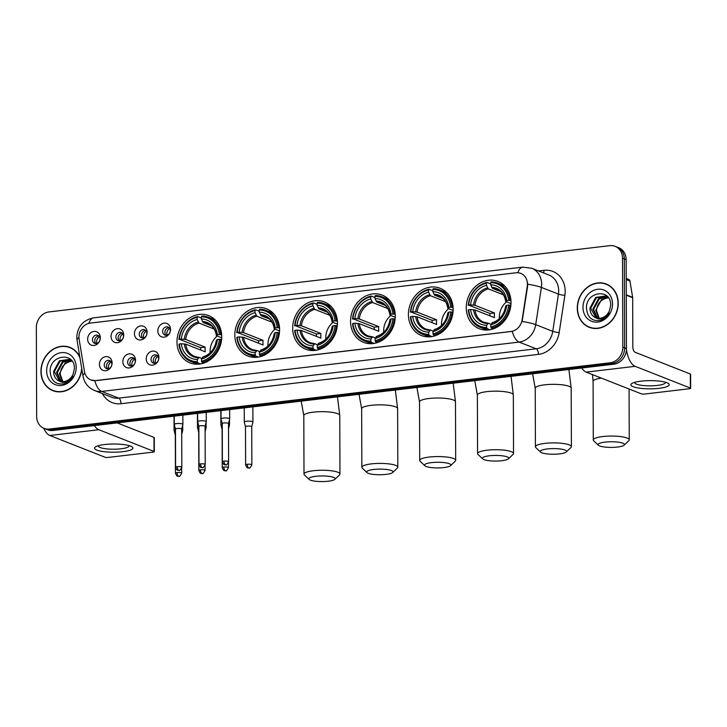 <?xml version="1.0" encoding="UTF-8"?>
<svg xmlns="http://www.w3.org/2000/svg" width="727" height="727" viewBox="0 0 727 727"><rect width="100%" height="100%" fill="white"/><g stroke="black" fill="none" stroke-linecap="round" stroke-linejoin="round"><path stroke-width="1.09" d="M408.392 314.555A25.418 21.874 -68.5 0 0 421.469 335.556A25.418 21.874 -68.5 0 0 453.157 309.266A25.418 21.874 -68.5 0 0 440.089 288.255A25.418 21.874 -68.5 0 0 408.392 314.555M234.83 335.065A25.418 21.874 -68.5 0 0 247.898 356.066A25.418 21.874 -68.5 0 0 279.595 329.776A25.418 21.874 -68.5 0 0 266.518 308.766A25.418 21.874 -68.5 0 0 234.83 335.065M292.681 328.222A25.418 21.874 -68.5 0 0 305.758 349.233A25.418 21.874 -68.5 0 0 337.446 322.933A25.418 21.874 -68.5 0 0 324.378 301.932A25.418 21.874 -68.5 0 0 292.681 328.222M350.541 321.389A25.418 21.874 -68.5 0 0 363.609 342.39A25.418 21.874 -68.5 0 0 395.306 316.1A25.418 21.874 -68.5 0 0 382.229 295.098A25.418 21.874 -68.5 0 0 350.541 321.389M466.252 307.712A25.418 21.874 -68.5 0 0 479.329 328.722A25.418 21.874 -68.5 0 0 511.017 302.423A25.418 21.874 -68.5 0 0 497.95 281.422A25.418 21.874 -68.5 0 0 466.252 307.712M176.97 341.899A25.418 21.874 -68.5 0 0 190.047 362.9A25.418 21.874 -68.5 0 0 221.735 336.61A25.418 21.874 -68.5 0 0 208.667 315.609A25.418 21.874 -68.5 0 0 176.97 341.899M135.504 360.156A7.188 6.189 111.5 0 1 129.197 367.935A7.188 6.189 111.5 0 1 122.836 361.655A7.188 6.189 111.5 0 1 129.142 353.876A7.188 6.189 111.5 0 1 135.504 360.156M127.643 362.246A4.317 3.717 -68.5 0 0 129.86 365.817A4.317 3.717 -68.5 0 0 135.24 361.346A4.317 3.717 -68.5 0 0 133.023 357.784A4.317 3.717 -68.5 0 0 127.643 362.246M158.904 357.393A7.188 6.189 111.5 0 1 152.588 365.163A7.188 6.189 111.5 0 1 146.227 358.893A7.188 6.189 111.5 0 1 152.543 351.114A7.188 6.189 111.5 0 1 158.904 357.393M151.034 359.483A4.317 3.717 -68.5 0 0 153.261 363.046A4.317 3.717 -68.5 0 0 158.64 358.584A4.317 3.717 -68.5 0 0 156.414 355.021A4.317 3.717 -68.5 0 0 151.034 359.483M112.112 362.918A7.188 6.189 111.5 0 1 105.797 370.697A7.188 6.189 111.5 0 1 99.435 364.418A7.188 6.189 111.5 0 1 105.751 356.639A7.188 6.189 111.5 0 1 112.112 362.918M104.243 365.009A4.317 3.717 -68.5 0 0 106.46 368.58A4.317 3.717 -68.5 0 0 111.849 364.118A4.317 3.717 -68.5 0 0 109.623 360.547A4.317 3.717 -68.5 0 0 104.243 365.009M123.717 334.929A7.188 6.189 111.5 0 1 117.401 342.708A7.188 6.189 111.5 0 1 111.04 336.428A7.188 6.189 111.5 0 1 117.356 328.649A7.188 6.189 111.5 0 1 123.717 334.929M115.847 337.019A4.317 3.717 -68.5 0 0 118.074 340.59A4.317 3.717 -68.5 0 0 123.454 336.119A4.317 3.717 -68.5 0 0 121.227 332.557A4.317 3.717 -68.5 0 0 115.847 337.019M147.108 332.166A7.188 6.189 111.5 0 1 140.802 339.945A7.188 6.189 111.5 0 1 134.44 333.666A7.188 6.189 111.5 0 1 140.747 325.887A7.188 6.189 111.5 0 1 147.108 332.166M139.248 334.256A4.317 3.717 -68.5 0 0 141.465 337.828A4.317 3.717 -68.5 0 0 146.845 333.357A4.317 3.717 -68.5 0 0 144.628 329.794A4.317 3.717 -68.5 0 0 139.248 334.256M170.509 329.404A7.188 6.189 111.5 0 1 164.193 337.174A7.188 6.189 111.5 0 1 157.841 330.894A7.188 6.189 111.5 0 1 164.148 323.124A7.188 6.189 111.5 0 1 170.509 329.404M162.639 331.494A4.317 3.717 -68.5 0 0 164.865 335.056A4.317 3.717 -68.5 0 0 170.245 330.594A4.317 3.717 -68.5 0 0 168.019 327.032A4.317 3.717 -68.5 0 0 162.639 331.494M100.317 337.692A7.188 6.189 111.5 0 1 94.01 345.47A7.188 6.189 111.5 0 1 87.649 339.191A7.188 6.189 111.5 0 1 93.956 331.412A7.188 6.189 111.5 0 1 100.317 337.692M92.456 339.791A4.317 3.717 -68.5 0 0 94.674 343.353A4.317 3.717 -68.5 0 0 100.053 338.891A4.317 3.717 -68.5 0 0 97.836 335.32A4.317 3.717 -68.5 0 0 92.456 339.791M131.087 366.035A4.317 3.717 111.5 0 1 129.915 363.146A4.317 3.717 111.5 0 1 134.068 358.456M154.478 363.273A4.317 3.717 111.5 0 1 153.306 360.374A4.317 3.717 111.5 0 1 157.468 355.685M107.687 368.807A4.317 3.717 111.5 0 1 106.515 365.908A4.317 3.717 111.5 0 1 110.677 361.219M119.292 340.809A4.317 3.717 111.5 0 1 118.119 337.919A4.317 3.717 111.5 0 1 122.281 333.23M142.692 338.046A4.317 3.717 111.5 0 1 141.52 335.147A4.317 3.717 111.5 0 1 145.673 330.458M166.083 335.283A4.317 3.717 111.5 0 1 164.911 332.384A4.317 3.717 111.5 0 1 169.073 327.695M95.9 343.58A4.317 3.717 111.5 0 1 94.728 340.681A4.317 3.717 111.5 0 1 98.881 335.992M79.116 339.255A12.95 11.141 111.5 0 1 78.934 337.083A12.95 11.141 111.5 0 1 90.293 323.088L515.988 272.779A12.95 11.141 111.5 0 1 520.768 273.388A12.95 11.141 111.5 0 1 527.266 286.302L522.168 319.707A12.95 11.141 111.5 0 1 510.972 331.485L95.71 380.557A12.95 11.141 111.5 0 1 90.92 379.957A12.95 11.141 111.5 0 1 84.45 371.433L79.116 339.255M79.816 356.957A23.255 20.02 -68.5 0 0 69.937 347.397A23.255 20.02 -68.5 0 0 40.939 371.461A23.255 20.02 -68.5 0 0 52.898 390.681A23.255 20.02 -68.5 0 0 81.806 368.943M51.953 390.008A23.255 20.02 -68.5 0 0 53.825 391.008M577.274 308.084A23.255 20.02 -68.5 0 0 589.233 327.304A23.255 20.02 -68.5 0 0 618.241 303.241A23.255 20.02 -68.5 0 0 606.273 284.021A23.255 20.02 -68.5 0 0 577.274 308.084M588.288 326.632A23.255 20.02 -68.5 0 0 590.151 327.632M44.056 428.376L47.691 429.802A14.386 12.386 -68.5 0 0 53.016 430.475L613.842 364.2A14.386 12.386 -68.5 0 0 626.465 348.651L626.147 259.648L624.329 258.93A14.386 12.386 -68.5 0 0 616.932 247.044A14.386 12.386 -68.5 0 1 624.329 258.93L624.647 347.933L624.329 258.93L622.512 258.212A14.386 12.386 -68.5 0 0 615.115 246.326A14.386 12.386 -68.5 0 0 609.799 245.662L48.973 311.928A14.386 12.386 -68.5 0 0 36.35 327.477L36.659 416.489A14.386 12.386 -68.5 0 0 44.056 428.376A14.386 12.386 -68.5 0 0 49.381 429.039L610.207 362.773A14.386 12.386 -68.5 0 0 622.83 347.224L622.512 258.212M613.842 364.2L612.025 363.491A14.386 12.386 -68.5 0 0 624.647 347.933A14.386 12.386 -68.5 0 1 612.025 363.491L51.199 429.757L612.025 363.491L610.207 362.773M45.874 429.094A14.386 12.386 -68.5 0 0 51.199 429.757A14.386 12.386 -68.5 0 1 45.874 429.094M527.484 282.294L527.593 286.429L522.122 321.461A16.785 2.181 8.7 0 1 535.717 324.642A19.184 16.512 111.5 0 1 519.133 342.09A16.785 7.752 83.3 0 1 512.271 331.385L95.937 380.648L91.057 380.003M607.172 284.402A23.255 20.02 -68.5 0 0 605.118 283.866M70.837 347.779A23.255 20.02 -68.5 0 0 68.792 347.242M626.147 259.648A14.386 12.386 -68.5 0 0 618.75 247.753L615.115 246.326M72.709 348.787A23.019 19.811 -68.5 0 0 71.673 348.342L69.856 347.624A23.019 19.811 -68.5 0 0 41.148 371.433A23.019 19.811 -68.5 0 0 52.989 390.454A23.019 19.811 -68.5 0 0 81.66 368.053M79.97 357.848A23.019 19.811 -68.5 0 0 69.856 347.624M62.458 381.711L59.405 373.651L65.13 363.073L72 360.937M62.886 381.711L60.132 373.932C60.986 366.781 64.776 362.546 71.5 361.246A11.986 10.314 -68.5 0 1 72.191 361.201M60.823 381.539L56.524 372.515L62.249 361.937L70.91 360.019M61.222 381.602L57.242 372.797L62.967 362.219L71.246 360.228M58.987 380.957A11.986 10.314 -68.5 0 0 59.305 381.084A11.986 10.314 -68.5 0 0 73.109 374.151L74.372 368.598C75.026 351.441 49.89 354.667 50.127 370.997C50.835 380.794 55.634 385.046 64.521 383.747C68.211 382.52 71.128 380.085 73.273 376.432C68.874 382.384 64.112 383.892 58.987 380.957C55.461 379.203 53.671 376.004 53.644 371.379L59.369 360.801L69.51 359.338L71.682 360.537M59.669 381.221L54.361 371.661L60.087 361.083L69.874 359.492M46.637 370.788A16.785 14.449 -68.5 0 0 61.477 385.437A16.785 14.449 -68.5 0 0 76.199 367.289A16.785 14.449 -68.5 0 0 61.368 352.64A16.785 14.449 -68.5 0 0 46.637 370.788M52.989 390.454L54.807 391.171A23.019 19.811 -68.5 0 0 55.87 391.553M122.818 451.685A19.184 4.098 -0.2 0 1 100.908 451.194A19.184 4.098 -0.2 0 1 95.973 446.623A19.184 4.098 -0.2 0 1 104.643 444.533A19.184 4.098 -0.2 0 1 131.478 446.496A19.184 4.098 -0.2 0 1 122.818 451.685M98.445 445.687A15.349 3.281 179.8 0 0 98.381 445.996A15.349 3.281 179.8 0 0 120.991 448.804A15.349 3.281 179.8 0 0 129.07 445.887A15.349 3.281 179.8 0 0 128.997 445.578M43.729 428.239A19.184 8.86 83.3 0 0 49.854 435.5L105.042 457.228A2.399 0.509 179.8 0 0 108.287 457.419L153.052 452.13A2.399 0.509 179.8 0 0 154.315 451.676A2.399 0.509 179.8 0 0 154.033 451.44L153.979 437.381L117.174 422.896M94.401 425.586A19.184 8.86 83.3 0 0 98.836 429.712L154.033 451.44M153.979 437.381A2.399 0.509 -0.2 0 1 154.269 437.627L154.315 451.676M609.035 285.411A23.019 19.811 -68.5 0 0 607.999 284.957L606.191 284.248A23.019 19.811 -68.5 0 0 577.483 308.057A23.019 19.811 -68.5 0 0 589.324 327.077A23.019 19.811 -68.5 0 0 618.023 303.268A23.019 19.811 -68.5 0 0 606.191 284.248M598.794 318.335L595.74 310.275L601.465 299.697L608.326 297.561M599.221 318.326L596.467 310.556C597.321 303.404 601.111 299.17 607.836 297.87A11.986 10.314 -68.5 0 1 608.526 297.825M597.158 318.153L592.859 309.139L598.585 298.561L607.245 296.643M597.549 318.226L593.577 309.42L599.302 298.842L607.572 296.852M595.322 317.581A11.986 10.314 -68.5 0 0 595.631 317.708A11.986 10.314 -68.5 0 0 609.444 310.774L610.698 305.222C611.362 288.056 586.226 291.291 586.462 307.621C587.162 317.417 591.96 321.661 600.856 320.371C604.546 319.144 607.454 316.708 609.608 313.055C605.2 319.008 600.447 320.516 595.322 317.581C591.787 315.827 590.006 312.628 589.97 308.003L595.695 297.425L605.845 295.962L608.017 297.161M596.004 317.844L590.697 308.284L596.422 297.707L606.2 296.116M582.972 307.412A16.785 14.449 -68.5 0 0 597.812 322.061A16.785 14.449 -68.5 0 0 612.534 303.913A16.785 14.449 -68.5 0 0 597.694 289.264A16.785 14.449 -68.5 0 0 582.972 307.412M589.324 327.077L591.142 327.795A23.019 19.811 -68.5 0 0 592.205 328.177M328.25 481.219A13.186 2.817 179.8 0 0 334.874 479.329A13.186 2.817 179.8 0 0 329.967 476.494A13.186 2.817 179.8 0 0 315.754 476.303A13.186 2.817 179.8 0 0 309.139 479.42A13.186 2.817 179.8 0 0 328.25 481.219M309.139 479.42L304.44 474.976A17.984 3.835 -0.2 0 1 304.004 474.14A17.984 3.835 -0.2 0 1 313.473 470.723A17.984 3.835 -0.2 0 1 339.963 474.013A17.984 3.835 -0.2 0 1 339.536 474.858L334.874 479.329M217.219 336.028A17.739 15.267 -68.5 0 0 210.076 351.477A17.739 15.267 -68.5 0 0 210.13 352.822M200.597 363.909L197.78 362.8L197.317 361.683A22.828 19.647 -68.5 0 1 179.369 343.962L181.323 343.726A20.62 17.748 -68.5 0 0 197.308 359.511L199.134 357.402L201.852 358.475M200.643 350.023A22.773 19.602 111.5 0 1 200.743 347.679L179.351 339.273A22.828 19.647 -68.5 0 1 197.162 317.326L197.171 319.498A20.62 17.748 -68.5 0 0 181.305 339.046L185.694 339.464L205.214 347.142A17.739 15.267 -68.5 0 0 205.078 349.505A17.739 15.267 -68.5 0 0 205.232 351.832L185.712 344.144L181.323 343.726M215.51 320.225A23.782 20.474 -68.5 0 0 213.384 319.217L208.522 317.299A23.782 20.474 -68.5 0 0 201.842 316.063L201.388 316.827A22.828 19.647 -68.5 0 1 219.336 334.547L220.635 334.629A23.782 20.474 -68.5 0 0 208.522 317.299M179.369 343.962L178.978 344.234A23.782 20.474 -68.5 0 0 191.092 361.564L195.954 363.482A23.782 20.474 -68.5 0 0 198.198 364.191M220.635 334.629L221.69 335.038M221.581 339.673L219.354 339.236A22.828 19.647 -68.5 0 1 201.543 361.183L201.997 362.3A23.782 20.474 -68.5 0 0 220.654 339.309M201.997 362.3L203.914 363.055M191.092 361.564A23.782 20.474 -68.5 0 0 197.78 362.8M219.336 334.547L217.382 334.783A20.62 17.748 -68.5 0 0 201.397 318.999L201.388 316.827M201.543 361.183L201.533 359.011A20.62 17.748 -68.5 0 0 217.4 339.464L219.354 339.236M197.308 359.511L197.317 361.683M201.397 318.999L203.242 322.552L211.466 325.796M221.717 337.791L216.664 335.801L217.382 334.783M203.36 356.902L201.533 359.011M217.4 339.464L216.501 340.1A18.448 15.876 -68.5 0 1 202.56 357.275M216.664 335.801L216.482 335.411A18.448 15.876 -68.5 0 0 202.433 321.543M184.285 343.907A18.448 15.876 -68.5 0 0 198.335 357.775L199.134 357.402M197.162 317.326L197.617 316.563A23.782 20.474 -68.5 0 0 178.96 339.554M197.617 316.563L201.388 318.053M181.305 339.046L179.351 339.273M214.138 329.004L199.016 323.052L197.171 319.498M205.214 347.142L200.743 347.679M386.101 474.386A13.186 2.817 179.8 0 0 392.725 472.495A13.186 2.817 179.8 0 0 387.827 469.651A13.186 2.817 179.8 0 0 373.614 469.469A13.186 2.817 179.8 0 0 366.99 472.586A13.186 2.817 179.8 0 0 386.101 474.386M366.99 472.586L362.3 468.143A17.984 3.835 -0.2 0 1 361.864 467.307A17.984 3.835 -0.2 0 1 371.324 463.89A17.984 3.835 -0.2 0 1 397.823 467.179A17.984 3.835 -0.2 0 1 397.396 468.015L392.725 472.495M275.079 329.186A17.739 15.267 -68.5 0 0 267.927 344.634A17.739 15.267 -68.5 0 0 267.981 345.979M258.458 357.075L255.631 355.966L255.177 354.84A22.828 19.647 -68.5 0 1 237.229 337.119L239.183 336.892A20.62 17.748 -68.5 0 0 255.168 352.677L256.995 350.559L259.712 351.632M258.503 343.189A22.773 19.602 111.5 0 1 258.603 340.836L237.211 332.439A22.828 19.647 -68.5 0 1 255.023 310.493L255.032 312.665A20.62 17.748 -68.5 0 0 239.165 332.203L243.554 332.63L263.065 340.309A17.739 15.267 -68.5 0 0 262.938 342.671A17.739 15.267 -68.5 0 0 263.083 344.998L243.572 337.31L239.183 336.892M273.361 313.382A23.782 20.474 -68.5 0 0 271.235 312.383L266.373 310.465A23.782 20.474 -68.5 0 0 259.693 309.229L259.248 309.993A22.828 19.647 -68.5 0 1 277.196 327.713L278.496 327.795A23.782 20.474 -68.5 0 0 266.373 310.465M237.229 337.119L236.829 337.401A23.782 20.474 -68.5 0 0 248.952 354.731L253.814 356.639A23.782 20.474 -68.5 0 0 256.049 357.357M278.496 327.795L279.541 328.204M279.432 332.839L277.205 332.393A22.828 19.647 -68.5 0 1 259.403 354.34L259.857 355.467A23.782 20.474 -68.5 0 0 278.514 332.475M259.857 355.467L261.765 356.221M248.952 354.731A23.782 20.474 -68.5 0 0 255.631 355.966M277.196 327.713L275.242 327.941A20.62 17.748 -68.5 0 0 259.248 312.165L259.248 309.993M259.403 354.34L259.394 352.177A20.62 17.748 -68.5 0 0 275.251 332.63L277.205 332.393M255.168 352.677L255.177 354.84M259.248 312.165L261.093 315.718L269.317 318.953M279.568 330.958L274.515 328.967L275.242 327.941M261.211 350.06L259.394 352.177M275.251 332.63L274.352 333.266A18.448 15.876 -68.5 0 1 260.411 350.441M274.515 328.967L274.333 328.577A18.448 15.876 -68.5 0 0 260.293 314.709M242.146 337.064A18.448 15.876 -68.5 0 0 256.195 350.941L256.995 350.559M255.023 310.493L255.468 309.729A23.782 20.474 -68.5 0 0 236.82 332.721M255.468 309.729L259.248 311.22M239.165 332.203L237.211 332.439M271.989 322.17L256.867 316.218L255.032 312.665M263.065 340.309L258.603 340.836M443.961 467.552A13.186 2.817 179.8 0 0 450.586 465.662A13.186 2.817 179.8 0 0 445.678 462.817A13.186 2.817 179.8 0 0 431.465 462.626A13.186 2.817 179.8 0 0 424.85 465.753A13.186 2.817 179.8 0 0 443.961 467.552M424.85 465.753L420.151 461.309A17.984 3.835 -0.2 0 1 419.715 460.464A17.984 3.835 -0.2 0 1 429.184 457.047A17.984 3.835 -0.2 0 1 455.684 460.345A17.984 3.835 -0.2 0 1 455.247 461.182L450.586 465.662M332.939 322.352A17.739 15.267 -68.5 0 0 325.787 337.801A17.739 15.267 -68.5 0 0 325.841 339.145M316.318 350.241L313.491 349.124L313.028 348.006A22.828 19.647 -68.5 0 1 295.08 330.285L297.034 330.058A20.62 17.748 -68.5 0 0 313.028 345.834L314.846 343.726L317.572 344.798M316.354 336.356A22.773 19.602 111.5 0 1 316.463 334.002L295.071 325.605A22.828 19.647 -68.5 0 1 312.874 303.659L312.883 305.822A20.62 17.748 -68.5 0 0 297.025 325.369L301.405 325.787L320.925 333.475A17.739 15.267 -68.5 0 0 320.789 335.829A17.739 15.267 -68.5 0 0 320.943 338.155L301.423 330.476L297.034 330.058M331.221 306.549A23.782 20.474 -68.5 0 0 329.095 305.54L324.233 303.632A23.782 20.474 -68.5 0 0 317.554 302.396L317.099 303.159A22.828 19.647 -68.5 0 1 335.047 320.88L336.356 320.952A23.782 20.474 -68.5 0 0 324.233 303.632M295.08 330.285L294.689 330.567A23.782 20.474 -68.5 0 0 306.812 347.888L311.665 349.805A23.782 20.474 -68.5 0 0 313.91 350.514M336.356 320.952L337.401 321.37M337.292 326.005L335.065 325.56A22.828 19.647 -68.5 0 1 317.254 347.506L317.717 348.624A23.782 20.474 -68.5 0 0 336.365 325.641M317.717 348.624L319.626 349.378M306.812 347.888A23.782 20.474 -68.5 0 0 313.491 349.124M335.047 320.88L333.093 321.107A20.62 17.748 -68.5 0 0 317.108 305.322L317.099 303.159M317.254 347.506L317.245 345.334A20.62 17.748 -68.5 0 0 333.111 325.796L335.065 325.56M313.028 345.834L313.028 348.006M317.108 305.322L318.953 308.875L327.177 312.119M337.428 324.124L332.375 322.134L333.093 321.107M319.071 343.226L317.245 345.334M333.111 325.796L332.212 326.423A18.448 15.876 -68.5 0 1 318.272 343.607M332.375 322.134L332.194 321.743A18.448 15.876 -68.5 0 0 318.144 307.875M299.997 330.231A18.448 15.876 -68.5 0 0 314.046 344.098L314.846 343.726M312.874 303.659L313.328 302.895A23.782 20.474 -68.5 0 0 294.671 325.878M313.328 302.895L317.108 304.377M297.025 325.369L295.071 325.605M329.849 315.327L314.727 309.375L312.883 305.822M320.925 333.475L316.463 334.002M501.821 460.709A13.186 2.817 179.8 0 0 508.446 458.819A13.186 2.817 179.8 0 0 503.538 455.983A13.186 2.817 179.8 0 0 489.326 455.793A13.186 2.817 179.8 0 0 482.71 458.91A13.186 2.817 179.8 0 0 501.821 460.709M482.71 458.91L478.012 454.466A17.984 3.835 -0.2 0 1 477.575 453.63A17.984 3.835 -0.2 0 1 487.035 450.213A17.984 3.835 -0.2 0 1 513.535 453.503A17.984 3.835 -0.2 0 1 513.108 454.348L508.446 458.819M390.79 315.518A17.739 15.267 -68.5 0 0 383.647 330.967A17.739 15.267 -68.5 0 0 383.692 332.312M374.169 343.398L371.343 342.29L370.888 341.172A22.828 19.647 -68.5 0 1 352.94 323.451L354.894 323.215A20.62 17.748 -68.5 0 0 370.879 339L372.706 336.892L375.423 337.964M374.214 329.513A22.773 19.602 111.5 0 1 374.314 327.168L352.922 318.762A22.828 19.647 -68.5 0 1 370.734 296.816L370.743 298.988A20.62 17.748 -68.5 0 0 354.876 318.535L359.265 318.953L378.785 326.641A17.739 15.267 -68.5 0 0 378.649 328.995A17.739 15.267 -68.5 0 0 378.794 331.321L359.283 323.642L354.894 323.215M389.072 299.715A23.782 20.474 -68.5 0 0 386.946 298.706L382.093 296.789A23.782 20.474 -68.5 0 0 375.405 295.553L374.959 296.316A22.828 19.647 -68.5 0 1 392.907 314.037L394.207 314.119A23.782 20.474 -68.5 0 0 382.093 296.789M352.94 323.451L352.55 323.724A23.782 20.474 -68.5 0 0 364.663 341.054L369.525 342.971A23.782 20.474 -68.5 0 0 371.77 343.68M394.207 314.119L395.252 314.527M395.143 319.162L392.925 318.726A22.828 19.647 -68.5 0 1 375.114 340.672L375.568 341.79A23.782 20.474 -68.5 0 0 394.225 318.799M375.568 341.79L377.477 342.544M364.663 341.054A23.782 20.474 -68.5 0 0 371.343 342.29M392.907 314.037L390.953 314.273A20.62 17.748 -68.5 0 0 374.968 298.488L374.959 296.316M375.114 340.672L375.105 338.5A20.62 17.748 -68.5 0 0 390.972 318.953L392.925 318.726M370.879 339L370.888 341.172M374.968 298.488L376.804 302.041L385.037 305.285M395.288 317.281L390.226 315.291L390.953 314.273M376.931 336.392L375.105 338.5M390.972 318.953L390.063 319.589A18.448 15.876 -68.5 0 1 376.123 336.765M390.226 315.291L390.054 314.9A18.448 15.876 -68.5 0 0 376.004 301.033M357.857 323.397A18.448 15.876 -68.5 0 0 371.906 337.264L372.706 336.892M370.734 296.816L371.188 296.053A23.782 20.474 -68.5 0 0 352.531 319.044M371.188 296.053L374.959 297.543M354.876 318.535L352.922 318.762M387.7 308.493L372.587 302.541L370.743 298.988M378.785 326.641L374.314 327.168M559.672 453.875A13.186 2.817 179.8 0 0 566.297 451.985A13.186 2.817 179.8 0 0 561.389 449.141A13.186 2.817 179.8 0 0 547.186 448.959A13.186 2.817 179.8 0 0 540.561 452.076A13.186 2.817 179.8 0 0 559.672 453.875M540.561 452.076L535.872 447.632A17.984 3.835 -0.2 0 1 535.426 446.796A17.984 3.835 -0.2 0 1 544.896 443.379A17.984 3.835 -0.2 0 1 571.395 446.669A17.984 3.835 -0.2 0 1 570.959 447.505L566.297 451.985M448.65 308.675A17.739 15.267 -68.5 0 0 441.498 324.124A17.739 15.267 -68.5 0 0 441.553 325.469M432.029 336.565L429.203 335.456L428.748 334.329A22.828 19.647 -68.5 0 1 410.8 316.608L412.754 316.381A20.62 17.748 -68.5 0 0 428.739 332.166L430.557 330.049L433.283 331.121M432.065 322.679A22.773 19.602 111.5 0 1 432.174 320.325L410.782 311.928A22.828 19.647 -68.5 0 1 428.594 289.982L428.594 292.154A20.62 17.748 -68.5 0 0 412.736 311.692L417.125 312.119L436.636 319.798A17.739 15.267 -68.5 0 0 436.5 322.161A17.739 15.267 -68.5 0 0 436.654 324.487L417.134 316.799L412.754 316.381M446.932 292.872A23.782 20.474 -68.5 0 0 444.806 291.872L439.944 289.955A23.782 20.474 -68.5 0 0 433.265 288.719L432.81 289.482A22.828 19.647 -68.5 0 1 450.758 307.203L452.067 307.285A23.782 20.474 -68.5 0 0 439.944 289.955M410.8 316.608L410.401 316.89A23.782 20.474 -68.5 0 0 422.523 334.22L427.385 336.128A23.782 20.474 -68.5 0 0 429.621 336.846M452.067 307.285L453.112 307.694M453.003 312.328L450.776 311.892A22.828 19.647 -68.5 0 1 432.965 333.829L433.428 334.956A23.782 20.474 -68.5 0 0 452.085 311.965M433.428 334.956L435.337 335.71M422.523 334.22A23.782 20.474 -68.5 0 0 429.203 335.456M450.758 307.203L448.804 307.43A20.62 17.748 -68.5 0 0 432.819 291.654L432.81 289.482M432.965 333.829L432.965 331.666A20.62 17.748 -68.5 0 0 448.823 312.119L450.776 311.892M428.739 332.166L428.748 334.329M432.819 291.654L434.664 295.207L442.888 298.443M453.139 310.447L448.086 308.457L448.804 307.43M434.782 329.549L432.965 331.666M448.823 312.119L447.923 312.755A18.448 15.876 -68.5 0 1 433.983 329.931M448.086 308.457L447.905 308.066A18.448 15.876 -68.5 0 0 433.855 294.199M415.708 316.563A18.448 15.876 -68.5 0 0 429.757 330.431L430.557 330.049M428.594 289.982L429.039 289.219A23.782 20.474 -68.5 0 0 410.382 312.21M429.039 289.219L432.819 290.709M412.736 311.692L410.782 311.928M445.56 301.66L430.439 295.707L428.594 292.154M436.636 319.798L432.174 320.325M617.532 447.041A13.186 2.817 179.8 0 0 624.157 445.151A13.186 2.817 179.8 0 0 619.25 442.307A13.186 2.817 179.8 0 0 605.037 442.116A13.186 2.817 179.8 0 0 598.421 445.242A13.186 2.817 179.8 0 0 617.532 447.041M598.421 445.242L593.723 440.798A17.984 3.835 -0.2 0 1 593.287 439.953A17.984 3.835 -0.2 0 1 602.747 436.545A17.984 3.835 -0.2 0 1 629.246 439.835A17.984 3.835 -0.2 0 1 628.819 440.671L624.157 445.151M506.501 301.841A17.739 15.267 -68.5 0 0 499.358 317.29A17.739 15.267 -68.5 0 0 499.413 318.635M489.88 329.731L487.063 328.613L486.599 327.495A22.828 19.647 -68.5 0 1 468.651 309.775L470.605 309.548A20.62 17.748 -68.5 0 0 486.59 325.323L488.417 323.215L491.134 324.287M489.925 315.845A22.773 19.602 111.5 0 1 490.025 313.491L468.633 305.095A22.828 19.647 -68.5 0 1 486.445 283.148L486.454 285.311A20.62 17.748 -68.5 0 0 470.587 304.858L474.976 305.276L494.496 312.964A17.739 15.267 -68.5 0 0 494.36 315.318A17.739 15.267 -68.5 0 0 494.514 317.644L474.995 309.966L470.605 309.548M504.792 286.038A23.782 20.474 -68.5 0 0 502.666 285.029L497.804 283.121A23.782 20.474 -68.5 0 0 491.125 281.885L490.67 282.649A22.828 19.647 -68.5 0 1 508.618 300.369L509.918 300.442A23.782 20.474 -68.5 0 0 497.804 283.121M468.651 309.775L468.261 310.056A23.782 20.474 -68.5 0 0 480.374 327.377L485.236 329.295A23.782 20.474 -68.5 0 0 487.481 330.003M509.918 300.442L510.972 300.86M510.863 305.494L508.636 305.049A22.828 19.647 -68.5 0 1 490.825 326.996L491.279 328.113A23.782 20.474 -68.5 0 0 509.936 305.131M491.279 328.113L493.197 328.868M480.374 327.377A23.782 20.474 -68.5 0 0 487.063 328.613M508.618 300.369L506.664 300.596A20.62 17.748 -68.5 0 0 490.68 284.811L490.67 282.649M490.825 326.996L490.816 324.833A20.62 17.748 -68.5 0 0 506.683 305.285L508.636 305.049M486.59 325.323L486.599 327.495M490.68 284.811L492.524 288.374L500.749 291.609M510.999 303.613L505.947 301.623L506.664 300.596M492.642 322.715L490.816 324.833M506.683 305.285L505.783 305.913A18.448 15.876 -68.5 0 1 491.843 323.097M505.947 301.623L505.765 301.232A18.448 15.876 -68.5 0 0 491.716 287.365M473.568 309.72A18.448 15.876 -68.5 0 0 487.617 323.588L488.417 323.215M486.445 283.148L486.899 282.385A23.782 20.474 -68.5 0 0 468.243 305.367M486.899 282.385L490.67 283.866M470.587 304.858L468.633 305.095M503.42 294.817L488.299 288.864L486.454 285.311M494.496 312.964L490.025 313.491M99.481 336.737A5.271 4.544 -68.5 0 0 96.609 341.854A5.271 4.544 -68.5 0 0 96.845 343.435M181.714 434.328L182.713 430.375A4.317 0.918 179.8 0 0 182.722 430.329A4.317 0.918 179.8 0 0 182.204 429.893A4.317 0.918 179.8 0 0 181.705 429.739M175.471 429.675A4.317 0.918 179.8 0 0 174.089 430.357A4.317 0.918 179.8 0 0 174.098 430.411L175.307 435.055A3.117 0.663 179.8 0 1 175.307 435.037A3.117 0.663 179.8 0 1 175.489 434.81M122.872 333.975A5.271 4.544 -68.5 0 0 120 339.091A5.271 4.544 -68.5 0 0 120.237 340.672M205.114 431.565L206.114 427.612A4.317 0.918 179.8 0 0 206.114 427.567A4.317 0.918 179.8 0 0 205.605 427.131A4.317 0.918 179.8 0 0 205.096 426.976M198.862 426.913A4.317 0.918 179.8 0 0 197.49 427.594A4.317 0.918 179.8 0 0 197.49 427.64L198.698 432.292A3.117 0.663 179.8 0 0 198.707 432.311A3.117 0.663 179.8 0 1 198.88 432.047M146.272 331.212A5.271 4.544 -68.5 0 0 143.401 336.328A5.271 4.544 -68.5 0 0 143.637 337.91M228.514 428.803L229.505 424.85A4.317 0.918 179.8 0 0 229.514 424.795A4.317 0.918 179.8 0 0 228.996 424.368A4.317 0.918 179.8 0 0 228.496 424.204M222.262 424.15A4.317 0.918 179.8 0 0 220.881 424.832A4.317 0.918 179.8 0 0 220.89 424.877L222.099 429.53A3.117 0.663 179.8 0 0 222.099 429.548M222.28 429.284A3.117 0.663 179.8 0 0 222.099 429.512L222.235 467.643C224.043 472.259 224.843 470.178 225.715 470.723A3.117 1.436 83.3 0 1 225.361 470.678A3.117 1.436 -96.7 0 1 223.871 467.052A3.117 0.663 179.8 0 0 222.235 467.643M169.673 328.45A5.271 4.544 -68.5 0 0 166.792 333.557A5.271 4.544 -68.5 0 0 167.028 335.147M247.271 464.28A3.117 0.663 179.8 0 0 245.626 464.88C247.434 469.497 248.243 467.406 249.107 467.961A3.117 1.436 83.3 0 1 248.752 467.906A3.117 1.436 -96.7 0 1 247.271 464.28A3.117 0.663 179.8 0 1 251.86 464.853L251.724 426.722A3.117 0.663 179.8 0 1 251.724 426.758L252.905 422.087A4.317 0.918 179.8 0 0 252.914 422.033A4.317 0.918 179.8 0 0 252.396 421.596A4.317 0.918 179.8 0 0 246.553 421.242A4.317 0.918 179.8 0 0 244.281 422.06A4.317 0.918 179.8 0 0 244.281 422.114L245.49 426.758A3.117 0.663 179.8 0 0 245.499 426.776M251.724 426.722A3.117 0.663 179.8 0 0 251.36 426.413A3.117 0.663 179.8 0 0 247.135 426.149A3.117 0.663 179.8 0 0 245.49 426.74L245.626 464.88M111.267 361.964A5.271 4.544 -68.5 0 0 108.396 367.08A5.271 4.544 -68.5 0 0 108.632 368.662M177.243 466.652A3.117 0.663 179.8 0 0 175.598 467.243C177.406 471.859 178.215 469.778 179.078 470.333A3.117 1.436 83.3 0 1 178.724 470.278A3.117 1.436 -96.7 0 1 177.243 466.652A3.117 0.663 179.8 0 1 181.832 467.225L181.695 429.094A3.117 0.663 179.8 0 0 181.695 429.094L182.877 424.45A4.317 0.918 179.8 0 0 182.886 424.404A4.317 0.918 179.8 0 0 182.368 423.968A4.317 0.918 179.8 0 0 176.525 423.614A4.317 0.918 179.8 0 0 174.253 424.432A4.317 0.918 179.8 0 0 174.262 424.486L175.471 429.13A3.117 0.663 179.8 0 0 175.471 429.148M181.695 429.094A3.117 0.663 179.8 0 0 181.332 428.776A3.117 0.663 179.8 0 0 177.106 428.521A3.117 0.663 179.8 0 0 175.471 429.112L175.598 467.243M134.668 359.202A5.271 4.544 -68.5 0 0 131.796 364.318A5.271 4.544 -68.5 0 0 132.032 365.899M205.759 421.206A4.317 0.918 179.8 0 0 199.916 420.851A4.317 0.918 179.8 0 0 197.644 421.669A4.317 0.918 179.8 0 0 197.653 421.715L198.862 426.367A3.117 0.663 179.8 0 1 198.862 426.349A3.117 0.663 179.8 0 1 200.507 425.758A3.117 0.663 179.8 0 1 204.723 426.013A3.117 0.663 179.8 0 1 205.096 426.331L206.268 421.687A4.317 0.918 179.8 0 0 206.277 421.642A4.317 0.918 179.8 0 0 205.759 421.206M205.087 426.367A3.117 0.663 179.8 0 0 205.096 426.331L205.232 464.462A3.117 0.663 179.8 0 0 200.634 463.89A3.117 0.663 179.8 0 0 198.998 464.48C200.806 469.097 201.606 467.016 202.479 467.561A3.117 1.436 83.3 0 1 202.124 467.516A3.117 1.436 -96.7 0 1 200.634 463.89M158.059 356.439A5.271 4.544 -68.5 0 0 155.187 361.546A5.271 4.544 -68.5 0 0 155.424 363.137M229.159 418.443A4.317 0.918 179.8 0 0 223.316 418.08A4.317 0.918 179.8 0 0 221.044 418.906A4.317 0.918 179.8 0 0 221.053 418.952L222.262 423.605A3.117 0.663 179.8 0 1 222.262 423.587A3.117 0.663 179.8 0 1 223.898 422.996A3.117 0.663 179.8 0 1 228.124 423.25A3.117 0.663 179.8 0 1 228.496 423.559L229.668 418.925A4.317 0.918 179.8 0 0 229.677 418.87A4.317 0.918 179.8 0 0 229.159 418.443M228.487 423.596A3.117 0.663 179.8 0 0 228.496 423.559L228.623 461.69A3.117 0.663 179.8 0 0 224.034 461.127A3.117 0.663 179.8 0 0 222.389 461.718C224.198 466.334 225.006 464.253 225.87 464.798A3.117 1.436 83.3 0 1 225.515 464.753A3.117 1.436 -96.7 0 1 224.034 461.127M659.144 388.309A19.184 4.098 -0.2 0 1 637.234 387.818A19.184 4.098 -0.2 0 1 632.299 383.238A19.184 4.098 -0.2 0 1 640.978 381.157A19.184 4.098 -0.2 0 1 667.813 383.12A19.184 4.098 -0.2 0 1 659.144 388.309M634.78 382.311A15.349 3.281 179.8 0 0 634.707 382.62A15.349 3.281 179.8 0 0 657.326 385.428A15.349 3.281 179.8 0 0 665.396 382.511A15.349 3.281 179.8 0 0 665.323 382.202M581.745 367.998A19.184 8.86 83.3 0 0 586.18 372.124L641.378 393.852A2.399 0.509 179.8 0 0 644.622 394.043L689.387 388.754A2.399 0.509 179.8 0 0 690.65 388.3A2.399 0.509 179.8 0 0 690.368 388.064L690.314 374.005L635.125 352.277A4.798 2.217 -96.7 0 1 632.835 346.697L632.663 297.716L626.274 295.198M626.438 349.623A19.184 8.86 83.3 0 0 635.171 366.335L690.368 388.064M690.314 374.005A2.399 0.509 -0.2 0 1 690.605 374.251L690.65 388.3M626.22 278.45L628.737 279.45A2.399 2.063 111.5 0 1 629.936 281.022L632.635 297.316A2.399 2.063 111.5 0 1 632.663 297.716M538.553 270.953L543.978 270.308A4.798 2.217 -96.7 0 1 543.542 272.916M543.978 270.308A23.973 20.638 111.5 0 1 565.17 291.236A23.973 20.638 111.5 0 1 564.87 295.344L559.19 332.566A23.973 20.638 111.5 0 1 538.462 354.376L121.009 403.703A23.973 20.638 111.5 0 1 102.38 393.598M558.681 290.836A19.184 16.512 -68.5 0 0 548.812 274.988L531.782 268.281A19.184 16.512 111.5 0 1 541.642 284.13A19.184 16.512 111.5 0 1 541.397 287.419L535.717 324.642L552.756 331.348L558.436 294.126A19.184 16.512 -68.5 0 0 558.681 290.836M517.878 272.734A16.785 7.752 -96.7 0 1 522.777 267.118L93.71 317.826C83.16 320.053 77.516 326.496 76.789 337.137L77.053 340.227A16.785 4.88 -9.4 0 1 78.943 337.401M77.053 340.227L82.987 376.077C84.296 382.902 88.167 387.718 94.592 390.535A19.184 16.512 111.5 0 0 101.689 391.426L118.719 398.132L536.172 348.796L519.133 342.09L101.689 391.426A16.785 7.752 -96.7 0 1 94.828 380.712M82.987 376.077A16.785 4.88 -9.4 0 1 84.886 373.251M527.702 284.221A16.785 2.181 8.7 0 1 541.397 287.419L558.436 294.126A4.798 0.627 -171.3 0 0 564.87 295.344M93.71 317.826A16.785 7.752 83.3 0 0 88.83 323.361M49.381 429.039L53.016 430.475M622.83 347.224L626.465 348.651M538.462 354.376A4.798 2.217 -96.7 0 0 536.172 348.796A19.184 16.512 -68.5 0 0 552.756 331.348A4.798 0.627 -171.3 0 0 559.19 332.566M94.592 390.535L111.631 397.242A19.184 16.512 -68.5 0 0 118.719 398.132A4.798 2.217 -96.7 0 1 121.009 403.703M98.836 429.712L49.854 435.5M337.473 396.86L339.763 415.462A17.984 3.835 179.8 0 0 313.264 412.164A17.984 3.835 179.8 0 0 303.804 415.58L301.187 401.15M185.712 344.144A17.739 15.267 -68.5 0 0 194.691 356.484A17.739 15.267 -68.5 0 0 198.771 357.384M216.373 335.574C215.365 329.485 212.466 325.451 207.686 323.47A17.739 15.267 -68.5 0 0 203.242 322.552M198.207 322.043A18.448 15.876 -68.5 0 0 184.267 339.218M199.016 323.052A17.739 15.267 -68.5 0 0 185.694 339.464M395.324 390.026L397.624 408.619A17.984 3.835 179.8 0 0 371.124 405.33A17.984 3.835 179.8 0 0 361.655 408.747L359.038 394.307M243.572 337.31A17.739 15.267 -68.5 0 0 252.542 349.651A17.739 15.267 -68.5 0 0 256.622 350.541M274.233 328.74C273.225 322.652 270.326 318.617 265.546 316.627A17.739 15.267 -68.5 0 0 261.093 315.718M256.068 315.209A18.448 15.876 -68.5 0 0 242.127 332.384M256.867 316.218A17.739 15.267 -68.5 0 0 243.554 332.63M453.185 383.184L455.475 401.786A17.984 3.835 179.8 0 0 428.975 398.496A17.984 3.835 179.8 0 0 419.515 401.913L416.898 387.473M301.423 330.476A17.739 15.267 -68.5 0 0 310.402 342.808A17.739 15.267 -68.5 0 0 314.482 343.707M332.094 321.907C331.076 315.809 328.186 311.774 323.397 309.793A17.739 15.267 -68.5 0 0 318.953 308.875M313.919 308.366A18.448 15.876 -68.5 0 0 299.978 325.551M314.727 309.375A17.739 15.267 -68.5 0 0 301.405 325.787M511.036 376.35L513.335 394.952A17.984 3.835 179.8 0 0 486.836 391.653A17.984 3.835 179.8 0 0 477.366 395.07L474.758 380.639M359.283 323.642A17.739 15.267 -68.5 0 0 368.253 335.974A17.739 15.267 -68.5 0 0 372.333 336.874M389.945 315.073C388.936 308.975 386.037 304.94 381.257 302.959A17.739 15.267 -68.5 0 0 376.804 302.041M371.779 301.532A18.448 15.876 -68.5 0 0 357.838 318.708M372.587 302.541A17.739 15.267 -68.5 0 0 359.265 318.953M568.896 369.516L571.186 388.109A17.984 3.835 179.8 0 0 544.687 384.819A17.984 3.835 179.8 0 0 535.226 388.236L532.609 373.805M417.134 316.799A17.739 15.267 -68.5 0 0 426.113 329.14A17.739 15.267 -68.5 0 0 430.193 330.04M447.805 308.23C446.796 302.141 443.897 298.106 439.108 296.116A17.739 15.267 -68.5 0 0 434.664 295.207M429.639 294.699A18.448 15.876 -68.5 0 0 415.699 311.874M430.439 295.707A17.739 15.267 -68.5 0 0 417.125 312.119M601.438 378.122A17.984 3.835 179.8 0 0 593.087 381.402L592.514 374.614M474.995 309.966A17.739 15.267 -68.5 0 0 483.973 322.297A17.739 15.267 -68.5 0 0 488.053 323.197M505.656 301.396C504.647 295.298 501.748 291.263 496.968 289.282A17.739 15.267 -68.5 0 0 492.524 288.374M487.49 287.856A18.448 15.876 -68.5 0 0 473.55 305.04M488.299 288.864A17.739 15.267 -68.5 0 0 474.976 305.276M177.079 472.577A3.117 0.663 179.8 0 0 175.443 473.168C177.252 477.784 178.051 475.703 178.924 476.258A3.117 1.436 83.3 0 1 178.569 476.203A3.117 1.436 -96.7 0 1 177.079 472.577A3.117 0.663 179.8 0 1 181.677 473.15L181.659 468.27M200.479 469.815A3.117 0.663 179.8 0 0 198.834 470.405C200.643 475.022 201.452 472.941 202.315 473.486A3.117 1.436 83.3 0 1 201.961 473.441A3.117 1.436 -96.7 0 1 200.479 469.815A3.117 0.663 179.8 0 1 205.069 470.387L205.05 465.507M228.451 462.745L228.469 467.615A3.117 0.663 179.8 0 0 223.871 467.052M635.171 366.335L586.18 372.124M626.274 294.808L632.635 297.316M629.936 281.022L626.22 279.559M531.782 268.281L522.777 267.118M339.763 415.462L339.963 474.013M216.392 340.236C214.847 348.905 210.385 354.449 203.015 356.875M198.944 357.357L194.691 356.484M303.804 415.58L304.004 474.14M397.624 408.619L397.823 467.179M274.252 333.402C272.698 342.063 268.245 347.615 260.875 350.041M256.795 350.523L252.542 349.651M361.655 408.747L361.864 467.307M455.475 401.786L455.684 460.345M332.103 326.559C330.558 335.229 326.096 340.772 318.726 343.199M314.655 343.68L310.402 342.808M419.515 401.913L419.715 460.464M513.335 394.952L513.535 453.503M389.963 319.726C388.418 328.395 383.956 333.938 376.586 336.365M372.515 336.846L368.253 335.974M477.366 395.07L477.575 453.63M571.186 388.109L571.395 446.669M447.823 312.892C446.269 321.552 441.807 327.105 434.437 329.531M430.366 330.013L426.113 329.14M535.226 388.236L535.426 446.796M629.073 389.009L629.246 439.835M505.674 306.049C504.129 314.718 499.667 320.262 492.297 322.688M488.226 323.179L483.973 322.297M593.087 381.402L593.287 439.953M182.704 425.131L182.722 430.329M174.044 416.171L174.089 430.357M175.443 473.168L175.307 435.037M181.677 473.15C180.105 476.049 179.187 477.085 178.924 476.258M206.105 422.369L206.114 427.567M197.435 413.409L197.49 427.594M198.834 470.405L198.698 432.274M205.069 470.387C203.505 473.277 202.588 474.313 202.315 473.486M229.496 419.606L229.514 424.795M220.835 410.646L220.881 424.832M228.469 467.615C226.897 470.514 225.979 471.55 225.715 470.723M252.86 406.856L252.914 422.033M244.227 407.874L244.281 422.06M251.86 464.853C250.297 467.752 249.379 468.788 249.107 467.961M182.85 415.135L182.886 424.404M174.226 416.153L174.253 424.432M181.832 467.225C180.269 470.124 179.351 471.16 179.078 470.333M206.25 412.363L206.277 421.642M197.617 413.39L197.644 421.669M198.998 464.48L198.862 426.349M205.232 464.462C203.66 467.361 202.751 468.388 202.479 467.561M229.641 409.601L229.677 418.87M221.017 410.619L221.044 418.906M222.389 461.718L222.262 423.587M228.623 461.69C227.06 464.589 226.142 465.625 225.87 464.798"/></g></svg>
